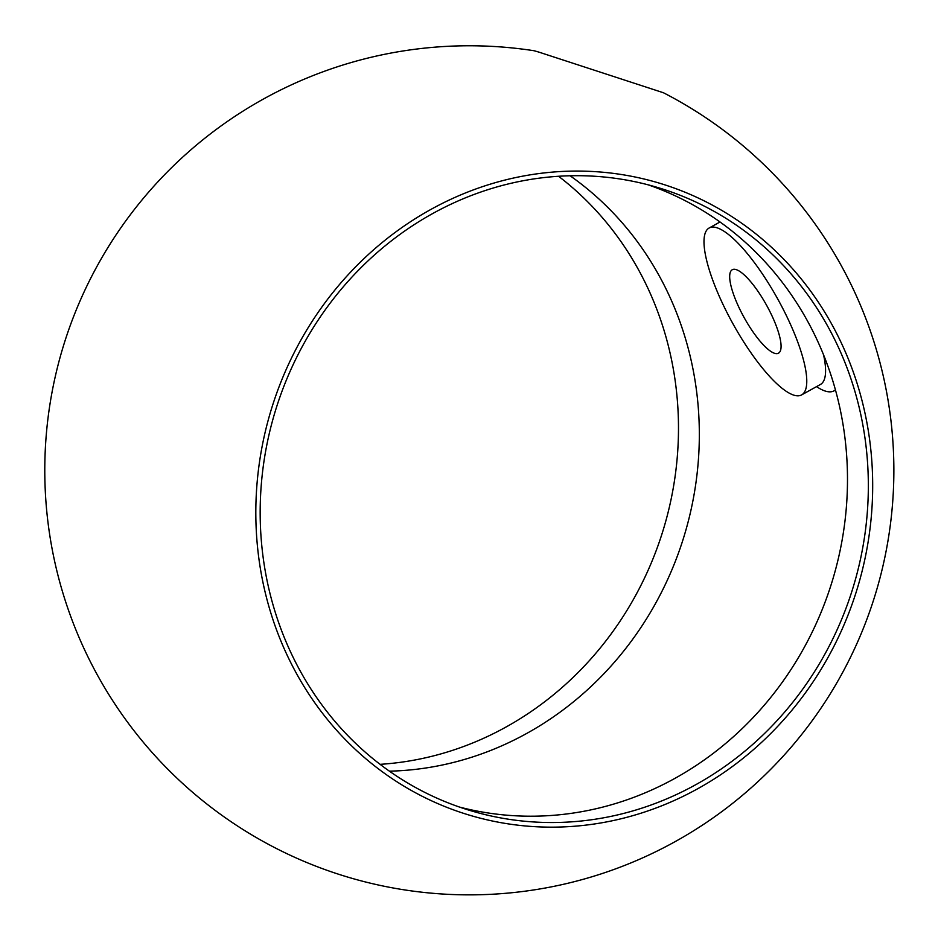 <?xml version="1.0" encoding="UTF-8"?>
<svg xmlns="http://www.w3.org/2000/svg" width="941" height="941" viewBox="0 0 941 941"><rect width="100%" height="100%" fill="white"/><g stroke="black" fill="none" stroke-linecap="round" stroke-linejoin="round"><path stroke-width="1.41" d="M538.722 52.061L534.123 50.743A424.532 424.532 0 0 0 55.39 376.035A424.532 424.532 0 0 0 789.534 749.06A424.532 424.532 0 0 0 663.464 92.759L538.722 52.061M835.432 389.892A107.603 28.842 61 0 1 825.492 391.138A107.603 28.842 61 0 1 816.541 386.622M738.426 306.319A47.697 12.786 -119 0 0 778.536 353.157A47.697 12.786 -119 0 0 772.338 316.599A47.697 12.786 -119 0 0 732.227 269.761A47.697 12.786 -119 0 0 738.426 306.319M721.476 301.167A95.406 25.572 61 0 1 709.067 228.051A95.406 25.572 61 0 1 789.287 321.751A95.406 25.572 61 0 1 801.697 394.867A95.406 25.572 61 0 1 721.476 301.167M290.251 651.266A325.315 302.049 106.9 0 0 469.782 810.413A325.315 302.049 106.9 0 0 793.051 701.927A325.315 302.049 106.9 0 0 838.255 346.958A325.315 302.049 106.9 0 0 658.724 187.812A325.315 302.049 106.9 0 0 335.455 296.297A325.315 302.049 106.9 0 0 290.251 651.266M648.231 184.859A325.315 302.049 -73.1 0 1 817.411 340.63A325.315 302.049 -73.1 0 1 775.772 691.023A325.315 302.049 -73.1 0 1 459.42 807.049M389.409 771.173A325.315 302.049 106.9 0 0 669.251 295.674A325.315 302.049 106.9 0 0 570.093 175.779M558.554 176.273A325.315 302.049 -73.1 0 1 648.408 289.346A325.315 302.049 -73.1 0 1 380.093 764.339M286.335 653.442A329.962 306.366 106.9 0 0 698.01 788.582A329.962 306.366 106.9 0 0 842.171 344.782A329.962 306.366 106.9 0 0 430.496 209.643A329.962 306.366 106.9 0 0 286.335 653.442M820.811 384.246L820.481 384.434A95.406 25.572 -119 0 0 823.587 354.922M720.006 221.982L709.067 228.051M820.481 384.434L801.697 394.867"/></g></svg>
